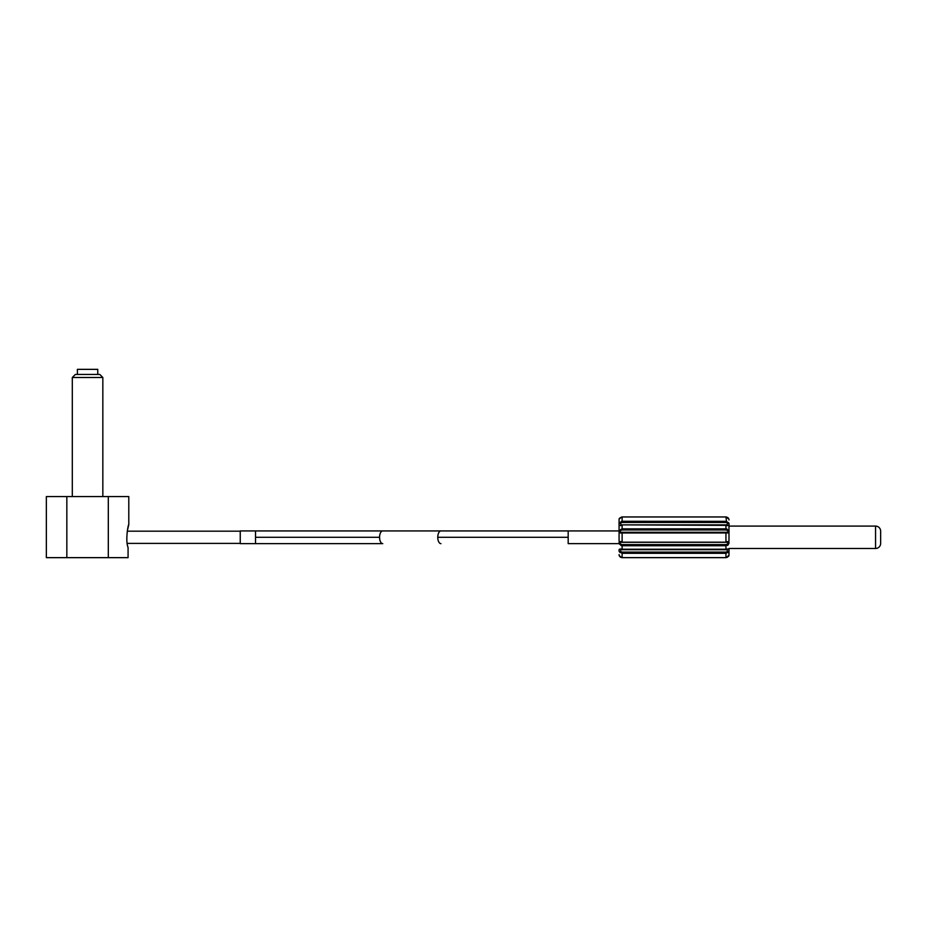 <?xml version="1.0" encoding="UTF-8"?>
<svg xmlns="http://www.w3.org/2000/svg" width="927" height="927" viewBox="0 0 927 927"><rect width="100%" height="100%" fill="white"/><g stroke="black" fill="none" stroke-linecap="round" stroke-linejoin="round"><path stroke-width="1.39" d="M97.752 374.438L97.752 369.352L77.393 369.352L77.393 374.438M72.306 377.498L102.839 377.498L99.792 374.438L75.354 374.438L72.306 377.498L72.306 496.582M240.244 531.183L127.254 531.183L128.795 524.566L128.795 496.582L46.35 496.582L46.35 557.648L108.308 557.648L108.308 496.582M108.308 557.648L128.077 557.648L128.077 547.475C125.168 540.823 128.216 523.929 128.795 524.566C128.216 523.929 125.168 540.823 128.077 547.475M66.837 496.582L66.837 557.648M620.881 524.867L622.121 524.856L621.136 524.867L620.36 523.164L622.121 522.457L619.479 522.782C618.379 525.145 619.259 526.015 622.121 525.366L622.121 529.966C620.233 530.453 619.642 531.217 620.36 532.283L621.183 532.399L619.479 532.967C618.379 531.472 619.259 530.105 622.121 528.853L725.945 528.853L725.945 525.366L621.136 524.867L727.301 524.856M620.372 523.152L619.479 522.782L622.121 521.275L619.479 522.782A3.059 1.53 180 0 0 619.074 523.546L619.074 537.289M726.594 530.035L725.945 529.966C727.834 530.453 728.413 531.217 727.707 532.283L620.36 532.283L619.479 532.967L622.121 532.979L622.121 541.611L619.479 541.623C618.379 543.129 619.259 544.497 622.121 545.725L622.121 549.734L621.136 549.711L726.93 549.711L725.945 549.723L726.93 549.711L727.718 551.403M726.884 532.399L622.121 532.979L728.587 532.967C729.688 531.461 728.807 530.093 725.945 528.853L726.965 528.993L725.945 528.853L725.945 529.966L622.121 529.966M880.65 531.183L880.65 543.396L880.65 531.183A5.087 5.087 180 0 0 875.563 526.096L728.993 526.096L728.993 540.847A3.059 1.53 180 0 1 728.587 541.623L726.026 541.611M728.993 540.847L728.993 523.546A3.059 1.53 180 0 0 728.587 522.782C729.688 525.134 728.807 525.991 725.945 525.366L620.997 524.867M620.36 523.164L619.479 522.782L622.121 521.275L621.519 521.333L622.121 522.457L725.945 522.457L725.945 521.275L728.587 522.782L725.945 521.275L728.587 522.782L725.945 522.457L727.707 523.164L725.945 522.457L727.707 523.164L725.945 522.457L727.707 523.164L725.945 522.457L727.707 523.164L725.945 522.457L727.707 523.164L726.93 524.867L725.945 524.856L726.907 524.867M619.074 543.651L568.181 543.651L568.181 530.939L619.074 530.939L619.074 519.989A3.059 3.059 0 0 1 619.479 518.46L622.121 516.976L622.121 521.275L726.501 521.322L725.945 516.976L728.587 518.46L726.351 516.965M619.074 551.032A3.059 1.53 0 0 0 619.479 551.797L620.012 552.562L619.479 551.797C618.379 549.444 619.259 548.587 622.121 549.224L725.945 549.224L725.945 544.612C727.811 544.161 728.402 543.396 727.707 542.307L620.36 542.307L621.183 542.179L619.479 541.623A3.059 1.53 180 0 1 619.074 540.858L619.074 533.732A3.059 1.53 0 0 1 619.479 532.967L619.479 532.967M727.66 543.964L727.707 542.307L726.884 542.179L728.587 541.623C729.688 543.106 728.807 544.473 725.945 545.725L622.121 545.725L621.09 545.586L622.121 545.725L622.121 544.612C620.233 544.137 619.642 543.361 620.36 542.307L725.945 542.191L622.121 542.191M728.749 555.783L725.945 557.614L725.945 553.303L728.587 551.797C729.688 549.433 728.807 548.575 725.945 549.224L622.121 549.734M728.877 555.412A3.059 3.059 0 0 0 728.993 554.601A3.059 3.059 0 0 1 728.877 555.412A3.059 3.059 0 0 0 728.993 554.601L728.993 551.032L728.993 554.601A3.059 3.059 0 0 1 728.877 555.412A3.059 3.059 0 0 0 728.993 554.601A3.059 3.059 0 0 1 728.587 556.119L725.945 557.648L622.121 557.648L620.07 556.86M728.842 555.551A3.059 3.059 0 0 0 728.865 555.458A3.059 3.059 0 0 1 728.645 556.026L728.726 555.841A3.059 3.059 0 0 1 728.645 556.026A3.059 3.059 0 0 0 728.726 555.841A3.059 3.059 0 0 1 728.645 556.026A3.059 3.059 0 0 0 728.865 555.458L728.9 555.366C729.19 556.026 728.205 556.791 725.945 557.648C728.205 556.791 729.19 556.026 728.9 555.366L727.915 556.119L728.9 555.366C729.19 556.026 728.205 556.791 725.945 557.648L727.185 557.382M621.635 552.098L619.479 551.797L622.121 553.303L725.945 553.303L725.945 552.133L727.707 551.426L725.945 552.133L727.707 551.426L728.587 551.797L727.95 552.654L728.587 551.797A3.059 1.53 0 0 0 728.993 551.032L728.993 548.483L875.563 548.483A5.087 5.087 0 0 0 880.65 543.396M728.993 554.601A3.059 3.059 0 0 1 728.587 556.119A3.059 3.059 0 0 0 728.61 556.084A3.059 3.059 0 0 1 728.587 556.119A3.059 3.059 0 0 0 728.61 556.084A3.059 3.059 0 0 1 728.587 556.119A3.059 3.059 0 0 0 728.61 556.084M728.587 541.623L727.707 542.307M728.205 544.856L727.452 545.412L728.205 544.856M619.306 518.796L622.121 516.942L725.945 516.942L622.121 516.965L725.945 516.976L728.587 518.46A3.059 3.059 0 0 1 728.993 519.989A3.059 3.059 0 0 0 728.877 519.166L728.773 518.842A3.059 3.059 0 0 0 728.761 518.83L728.726 518.749M727.915 518.46L726.49 516.988M619.421 518.564A3.059 3.059 0 0 0 619.34 518.738A3.059 3.059 0 0 1 619.421 518.564L619.178 519.166A3.059 3.059 0 0 0 619.074 519.989A3.059 3.059 0 0 1 619.166 519.224A3.059 3.059 0 0 0 619.074 519.989M619.248 518.969L619.178 519.166A3.059 3.059 0 0 0 619.166 519.213L619.166 519.213C618.865 518.552 619.85 517.787 622.121 516.942L621.646 516.976M619.503 518.425L619.479 518.46A3.059 3.059 0 0 1 619.479 518.46A3.059 3.059 0 0 0 619.456 518.494L622.121 516.965M621.588 557.602L619.201 555.482M620.997 549.711L620.36 551.426L622.121 552.133L622.121 557.614L619.479 556.119L620.545 557.208M619.479 556.119A3.059 3.059 0 0 1 619.074 554.601A3.059 3.059 0 0 0 619.479 556.119L622.052 557.648M240.244 543.651L255.528 543.651L240.244 543.651L240.244 530.939L440.951 530.939A6.362 3.175 -90 0 0 437.764 537.289L568.181 537.289M621.194 532.399L620.36 532.283M620.233 532.133L620.267 530.904M621.646 552.098L726.397 552.098M726.281 529.989L725.945 528.865M725.945 552.133L728.587 551.797L725.945 552.133M726.281 544.601L622.121 544.612L622.121 545.725M728.993 526.096L728.993 523.546M728.993 519.989A3.059 3.059 0 0 0 728.587 518.46A3.059 3.059 0 0 1 728.61 518.506M728.993 548.483L728.993 551.032M127.254 543.396L240.244 543.396L127.254 543.396M725.945 541.611L725.945 532.388M727.707 532.283L728.587 532.967A3.059 1.53 0 0 1 728.993 533.732M725.945 557.614L622.121 557.614L725.945 557.614L728.68 555.957M875.563 526.096L875.563 548.483M379.572 537.289A6.362 3.175 -90 0 1 382.747 530.939L255.528 530.928L255.528 537.289L379.572 537.289A6.362 3.175 -90 0 0 382.747 543.651L255.528 543.651L255.528 537.289M622.121 552.133L622.121 553.303M725.945 522.457L725.945 521.287M440.858 543.651L440.951 543.651A6.362 3.175 -90 0 1 437.764 537.289M102.839 377.498L102.839 496.582M727.753 517.533L725.945 516.942L728.251 517.984M620.881 557.382L622.121 557.648M568.181 530.928L440.951 530.928M622.121 524.856L621.136 524.867"/></g></svg>
